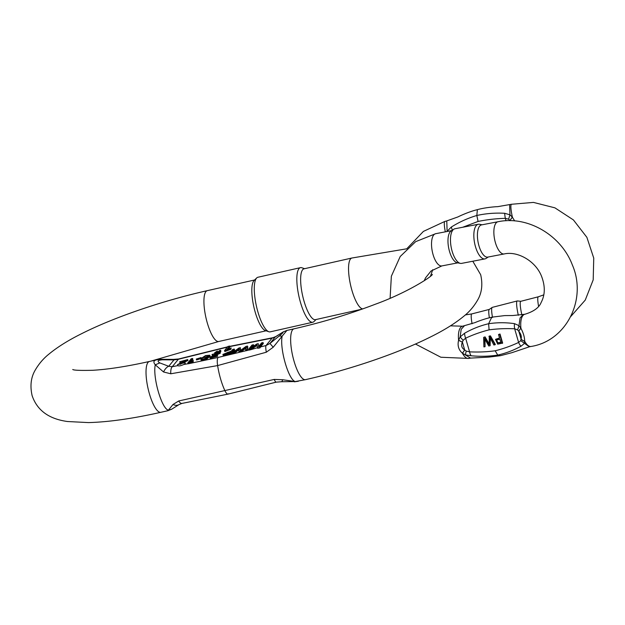 <?xml version="1.0" encoding="UTF-8"?>
<svg xmlns="http://www.w3.org/2000/svg" width="625" height="625" viewBox="0 0 625 625"><rect width="100%" height="100%" fill="white"/><g stroke="black" fill="none" stroke-linecap="round" stroke-linejoin="round"><path stroke-width="0.94" d="M446.773 231.562L451.375 227.016C459.375 221.992 467.859 218.148 476.828 215.484C485.961 213.484 495.242 212.75 504.672 213.289L509.961 214.805L512.367 217.164L514.648 220.906M489.391 317.812A16.406 2.391 -104.4 0 1 489.242 309.453L492.164 307.43A17.633 2.57 75.6 0 0 492.453 317.141M521.852 314.82A16.406 2.391 -104.4 0 1 520.797 301.305L538.359 296.781A16.406 2.391 75.6 0 0 538.578 306.266M518.336 315.281A17.633 2.57 -104.4 0 1 517.25 300.945A17.633 2.57 -104.4 0 1 517.391 300.938L520.859 301.289M517.25 300.945L492.297 307.367A17.633 2.57 75.6 0 0 492.164 307.43M570.852 316.43L585.25 300.094L593.195 279.867L593.75 258.102L586.883 237.336L573.414 219.93L554.906 207.836L533.453 202.406L511.484 204.266A16.406 2.391 -104.4 0 0 512.406 217.219A6.562 1.727 130.5 0 0 510.039 220.539L508.602 219.164L505.32 218.344A6.562 0.812 -98.6 0 1 504.672 213.289M510.055 220.68L510.008 220.516A6.562 1.742 -49.7 0 1 512.367 217.164M451.375 227.016A6.562 1.086 69.7 0 0 452.328 230.172M500.016 334.016L502.648 343.086L497.703 344.164L495.492 339.406L499.602 338.211L498.531 334.523L500.016 334.016L499.68 334.305L502.312 343.375M495.672 339.266L499.539 338M495.031 344.773L495.367 344.484L490.438 335.859L489.266 336.078L489.156 344.742L484.742 337.172L483.641 337.383L483.898 346.906L485.055 346.688L484.578 338.539L488.758 345.977L490.141 345.711L489.906 337.516L493.859 344.992L495.031 344.773L490.102 336.141L488.93 336.367M490.141 345.711L490.305 338.336M485.055 346.688L485 339.453M489.492 344.453L485.078 336.883L483.641 337.383M464.602 333.234A6.562 2.797 72.7 0 0 465.625 338.195L463.109 340.336L462.391 342.195A6.562 0.578 -153.6 0 1 458.602 340.266L460.141 336.938L464.602 333.234C472.242 328.859 480.258 325.688 488.641 323.719C497.219 322.43 505.852 322.406 514.516 323.656L519.008 325.656L520.93 328.305C523.344 332.852 524.594 337.148 524.68 341.195L524.227 343.602L521.062 346.203C513.922 350.172 506.148 353.141 497.75 355.102C489.203 356.391 480.344 356.617 471.156 355.773L465.352 354.883L462.352 353.156C458.57 349.82 457.32 345.516 458.602 340.266A16.406 6.672 -100.9 0 1 462.563 326.211L450.469 325.836M460.391 263.375L457.211 262.75A16.406 6.672 -100.9 0 1 448.664 247.906A16.406 6.672 -100.9 0 1 451.109 230.953L453.836 229.195A17.633 7.172 79.1 0 0 451.211 247.414A17.633 7.172 79.1 0 0 460.391 263.375A17.633 7.172 79.1 0 0 461.578 263.383L484.945 258.898A17.633 7.172 -100.9 0 1 474.578 242.937A17.633 7.172 -100.9 0 1 478.297 224.266A17.633 7.172 -100.9 0 1 479.484 224.273L482.102 224.789M487.742 257.109A16.406 6.672 -100.9 0 1 478.102 242.258A16.406 6.672 -100.9 0 1 481.562 224.891L498.008 221.734A16.406 6.672 79.1 0 0 494.055 235.789A16.406 6.672 79.1 0 0 504.188 253.953L487.742 257.109M488.281 257.008L486.039 258.453A17.633 7.172 -100.9 0 1 484.945 258.898M478.297 224.266L454.93 228.75A17.633 7.172 79.1 0 0 453.836 229.195M462.391 342.195C460.914 345.469 461.664 348.047 464.641 349.93L466.234 351.109L469.586 351.844A6.562 2.516 85.3 0 0 471.156 355.773M520.898 328.25A6.562 2.578 138.4 0 0 518.805 331.336L517.602 329.875L514.656 328.789C505.984 328.375 497.461 328.727 489.086 329.859C480.953 331.898 473.133 334.68 465.625 338.195L469.586 351.844C478.281 352.273 486.805 351.922 495.164 350.781C503.305 348.75 511.125 345.969 518.625 342.438L520.734 340.648L521.07 339.133A6.562 4.547 17 0 0 524.68 341.25M458.625 340.195A6.562 0.57 26.7 0 0 462.414 342.156L464.68 349.953A6.562 1.398 119.9 0 1 462.398 353.195M464.641 349.93A6.562 1.398 120.2 0 1 462.352 353.156A16.406 6.672 -100.9 0 0 468.742 358.43L440.867 357.242L415.453 344.023M463.109 340.336L460.141 336.945L461.188 329.297L464.297 325.891M514.516 323.656A6.562 2.516 85.4 0 0 514.656 328.789L518.625 342.438A6.562 2.789 72.8 0 0 521.062 346.203M462.563 326.211L475.25 322.531C476.133 322.023 485.977 318.172 493.109 317.008L504.68 315.602L512.734 315.531L524.891 314.25A16.406 6.672 -100.9 0 0 520.93 328.305A6.562 2.555 138.6 0 0 518.836 331.367L521.086 339.102C521.75 336.523 521 333.945 518.836 331.367M498.008 221.734C527.789 215.461 561.25 235.344 572.344 264.938C587.234 298.961 566.688 340.852 531.07 346.469A16.406 6.672 -100.9 0 1 524.68 341.195A6.562 4.531 -163.3 0 1 521.086 339.102M497.68 339.711L499.914 339.281L500.852 342.523L497.547 343.07L496.438 340.211L497.68 339.711M501.188 342.242L497.883 342.789L496.625 340.078M498.531 334.523L499.68 334.305M224.82 354.531L230.914 353.188L234.297 349.055L234.562 349.961L231.18 354.094L225.086 355.438L223.172 355.297L222.906 354.391L224.82 354.531L225.086 355.438M229.703 346.047L227.93 346.445L224.539 350.594L230.711 348.359L227.062 349.281L229.703 346.047L229.969 346.953L228.516 348.727M231.109 347.867L230.977 349.266L224.797 351.5L224.539 350.594M203.234 359.078L202.484 358.961M202.312 358.789L202.039 357.867L207.812 356.773L205.156 358.562L202.508 359.031M209.844 355.234L210.109 356.141L206.344 359.477L201.195 360.297L200.938 359.391L206.086 358.57L209.844 355.234L205.547 355.562L202.039 357.867M213.25 355.172L212.297 355.383L212.031 354.477L217.703 353.195L209.852 357.352L217.391 355.281L211.352 356.898L220.078 352.266L212.031 354.477M220.078 352.266L220.344 353.172L212.523 357M217.391 355.281L217.656 356.188L210.117 358.258L209.852 357.352M247.789 346.977L247.484 350.422L245.914 350.773L245.648 349.859L247.219 349.508L247.531 346.07L247.789 346.977M253.492 344.719L252.016 345.055L248.641 349.188L250.695 348.727L256.977 344.422L257.375 347.219L259.68 346.695L263.062 342.562L261.586 342.891L258.703 346.414L258.234 343.648L256.859 343.961L250.664 348.18L253.492 344.719L253.758 345.625L252.938 346.633M258.234 343.648L258.797 346.305M263.062 342.562L263.328 343.469L260.477 346.953L266.008 345.547L269.945 343.453L279.289 335.977C283.141 332.742 284 331.695 281.852 332.836L275.172 337.055L272.07 338.133A10.422 3.961 -101.3 0 1 272.898 337.703L229.797 346.344M279.289 335.977L282.156 336.164L273.219 347.227L266.312 352.219L217.609 365.586L170.781 373.781A10.422 3.961 -101.3 0 1 172.273 366.703L177.797 365.625L177.5 364.648L185.039 362.578L185.305 363.484L183.688 364.523C180.852 365.836 178.883 366.203 177.797 365.625M180.898 362.469L179.945 362.688L179.68 361.781L185.352 360.5L177.5 364.648M185.039 362.578L179 364.195L187.727 359.562L187.992 360.469L180.18 364.297M192.602 358.461L191.18 358.781L187.789 362.938L192.898 360.938L189.953 361.695L192.602 358.461L192.867 359.375L191.453 361.094M193.297 360.445L193.164 361.844L188.055 363.859L187.789 362.938M246.57 347.719L240.937 351.891L239.094 352.312L238.828 351.398L240.68 350.984L240.937 351.891M239.445 349.328L234.141 353.43L232.602 353.773L232.344 352.867L233.883 352.516L234.141 353.43M247.531 346.07L245.969 346.422L240.195 350.688L240.375 347.68L240.531 350.43M201.328 358.477L196.539 359.969L196.281 359.062L201.062 357.57L201.328 358.477M220.617 350.273L219.531 350.516L217.891 352.078L219.914 351.625L220.617 350.273L220.883 351.18L220.156 352.539M217.352 351.008L214.617 352.82L216.641 352.367L217.352 351.008L217.195 352.914M266.312 352.219A10.422 1.82 -104.1 0 1 266.008 345.547L272.07 338.133L229.859 346.57M260.477 346.953L260.023 347.867L257.695 348.312L257.375 347.219M257.242 345.328L250.961 349.633L257.578 347.711M250.695 348.727L250.969 349.664L248.906 350.109L248.641 349.188M245.914 350.758L218.047 357.469L188.969 363.641L188.703 362.727M170.781 373.781L163.555 371.977L155.258 364.805C153.141 362.211 153.555 360.57 156.492 359.867L156.828 359.797M72.742 369.5C73.828 370.32 80.469 370.578 92.68 370.289C108.062 369.406 126.969 366.469 149.398 361.469A26.055 7.266 77.3 0 0 149.43 393.859A26.055 7.266 77.3 0 0 159.586 412.203A26.055 7.266 77.3 0 0 160.867 412.297L167.961 410.695L173 404.492L178.688 400.992L274.219 379.43L282.664 379.742L295.344 381.555L305.484 379.656A26.055 7.266 77.3 0 1 294.047 361.219A26.055 7.266 77.3 0 1 294.016 328.828L286.922 330.43L282.156 336.148C279.492 348.742 288.68 380.391 295.352 381.555L281.445 381.734A10.422 1.852 -86.8 0 0 282.664 379.742M268.867 331.75L265.406 330.578A26.055 7.266 -102.7 0 1 253.844 306.859A26.055 7.266 -102.7 0 1 254.094 280.477L256.719 277.93A27.984 7.805 77.3 0 0 256.453 306.273A27.984 7.805 77.3 0 0 268.867 331.75A27.984 7.805 77.3 0 0 270.227 331.852L312.773 322.242A27.984 7.805 -102.7 0 1 299 296.672A27.984 7.805 -102.7 0 1 300.453 267.656A27.984 7.805 -102.7 0 1 301.82 267.75L304.609 268.695M362.031 309.148L315.484 319.656A26.055 7.266 -102.7 0 1 302.656 295.844A26.055 7.266 -102.7 0 1 304.008 268.828L351.914 258.016L406.719 248.805M300.453 267.656L257.906 277.258A27.984 7.805 77.3 0 0 256.719 277.93M316.078 319.523L313.969 321.57A27.984 7.805 -102.7 0 1 312.773 322.242M163.555 371.977A10.422 5.328 107 0 1 168.734 366.289L173.969 359.898L162.422 359.797C157.742 360.195 156.891 361.242 159.859 362.93L168.734 366.289L172.273 366.703L178.336 359.289L173.969 359.898A10.422 1.859 -86.8 0 0 173.43 359.383L160.539 359.297L162.422 359.797M273.219 347.227L269.945 343.453L275.172 337.055A10.422 6.852 -123.7 0 1 275.781 336.578M227.367 347.133L178.336 359.289A10.422 1.82 -104.1 0 1 178.656 358.977M173 404.492A10.422 6.852 56.3 0 0 179.109 404.539M178.688 400.992A10.422 3.961 78.7 0 0 181.992 403.414L228.031 394.117L276.234 382.141L281.445 381.734M274.219 379.43A10.422 1.82 75.9 0 0 276.234 382.141M230.711 348.359L230.977 349.266M225.68 350.336L225.945 351.242M230.914 353.188L231.18 354.094M234.297 349.055L232.766 349.398L231.391 351.078L222.906 354.391M228 352.242L230.992 351.57L229.781 353.047L224.555 353.867L228 352.242L228.266 353.148L225.719 353.945M230.023 352.75L228.266 353.148M202.609 359.07L200.938 359.391M208.383 355.742L208.336 355.594C207.68 356.75 206.172 357.406 203.797 357.555C204.266 356.203 205.781 355.547 208.336 355.594L208.367 355.664M207.906 356.336L204.344 357.578M192.898 360.938L193.164 361.844M187.727 359.562L179.68 361.781M259.68 346.695L260.023 347.867M247.219 349.508L247.484 350.422M240.375 347.68L238.898 348.016L232.344 352.867M233.883 352.516L239.18 348.422L238.828 351.398M240.68 350.984L246.305 346.812L245.648 349.859M200.641 358.078L200.906 358.984M201.062 357.57L196.281 359.062M220.469 350.945L220.734 351.852M217.891 352.078L218.078 352.711M219.914 351.625L220.18 352.531M217.195 351.688L217.453 352.594M214.617 352.82L214.797 353.453M216.641 352.367L216.82 353M506.023 220.758L505.32 218.344C496.078 218.586 487 219.617 478.078 221.445L462.734 227.25M509.633 204.758L509.961 214.797L508.602 219.172M445.32 231.844A16.406 2.391 -104.4 0 1 444.914 221.398L423.406 231.406L407.102 248.438M447.578 231.414L447.102 230.984L446.773 220.938L444.914 221.398M489.297 309.414L471.797 313.914A16.406 2.391 75.6 0 0 472.086 323.75M511.484 204.266L497.75 206.656C495.539 206.664 484.984 207.5 477.383 209.656L476.828 215.484L478.078 221.445M520.734 340.648L529.32 346.789L531.07 346.469M468.742 358.43L470.477 358.094L465.359 354.891L466.234 351.102M493.109 317.008L491.438 317.836L488.641 323.719L489.086 329.859M523.156 314.602L520.055 318.008L519.008 325.648L517.602 329.875M390.102 298.234L391.359 276.219L400.219 256.492L415.672 241.648L435.68 233.695A16.406 6.672 79.1 0 0 432.219 251.062A16.406 6.672 79.1 0 0 441.867 265.914L457.773 262.859M495.164 350.781L497.75 355.102L500.523 355.672L511.875 352.688L529.328 346.82M247.484 350.352L249.016 349.961M183.688 364.523L188.172 363.695M218.047 357.469C217.172 358.812 217.023 361.516 217.609 365.586C219.156 375.031 221.586 383.391 224.898 390.68C226.367 393.664 227.594 394.688 228.586 393.75M167.969 410.687L171.656 409.219L168.453 410.195C161.781 409.031 152.586 377.383 155.258 364.797L159.859 362.93M266.078 330.805L218.766 341.484A26.055 7.266 -102.7 0 1 205.945 317.672A26.055 7.266 -102.7 0 1 207.297 290.656L254.602 279.984M362.766 308.891A26.055 7.266 -102.7 0 1 350.328 283.953A26.055 7.266 -102.7 0 1 351.914 258.016M281.852 332.836L283.242 331.891M226.867 347.016L226.297 347.367M471.797 313.914L465.352 314.914M430.508 276.164L432.703 269.719M543.797 294.852L538.359 296.781M477.383 209.656C469.672 211.445 460.094 215.781 457.992 216.906L446.773 220.914M435.68 233.695L451.594 230.641M424.211 280.773L425.492 277.93L431.023 271.016L441.867 265.914M524.891 314.25C533.695 311.586 539.117 307.648 541.156 302.438C545.18 294.852 545.305 286.125 541.531 276.25C535.5 260.812 517.344 250.836 504.188 253.953M500.523 355.672L488.867 357.102L470.461 358.109M149.398 361.469L156.492 359.867M432.367 274.391C432.008 276.633 406.414 293.016 375.141 304.305C349.195 314.234 322.156 322.406 294.016 328.828M472.797 261.234L480.664 274.688C482.875 284.344 481.867 292.797 477.641 300.039C473.945 306.445 469.391 311.797 463.992 316.086C455.328 323.258 444.187 330.203 430.57 336.93C397.922 353.328 349.625 369.742 305.484 379.656M218.766 341.484L150.75 361.164M207.297 290.656C162.93 300.617 114.367 317.148 81.703 333.641C68.273 340.297 57.281 347.188 48.703 354.297C43.477 358.484 39.039 363.648 35.398 369.805C30.977 377.117 29.883 385.727 32.117 395.625C38.586 414.805 55.477 419.828 67.453 421.516L88.492 422.594C108.82 422.031 132.945 418.594 160.867 412.297M275.758 336.586L283.227 331.898L286.914 330.43M275.766 336.586L272.883 337.711M227.617 346.828L178.648 358.977L173.438 359.383M160.523 359.297L156.539 359.859M171.656 409.219L179.125 404.531L182.008 403.406M298.344 381.258L294.359 381.82"/></g></svg>
